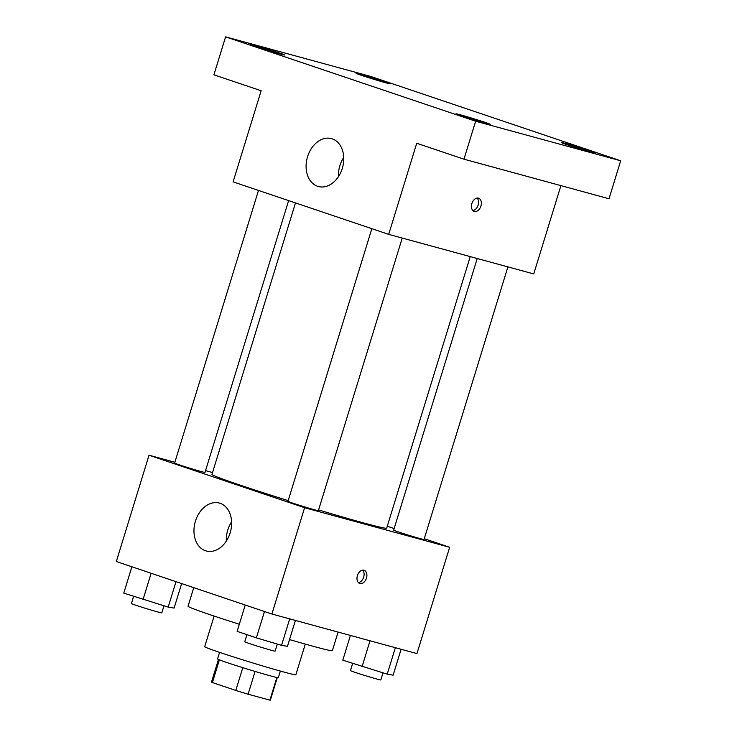 <?xml version="1.0" encoding="UTF-8"?>
<svg xmlns="http://www.w3.org/2000/svg" width="737" height="737" viewBox="0 0 737 737"><rect width="100%" height="100%" fill="white"/><g stroke="black" fill="none" stroke-linecap="round" stroke-linejoin="round"><path stroke-width="1.11" d="M242.795 667.685L235.794 690.44L212.403 682.545A30.77 0.903 17.1 0 1 211.519 682.038L218.456 659.477M276.863 677.496L269.899 700.15A30.77 0.903 17.1 0 0 270.35 700.132L277.287 677.579M269.899 700.15L248.093 694.199A30.77 0.903 17.1 0 1 235.794 690.44M255.085 671.453L248.093 694.199M280.355 671.057L278.328 677.653A31.792 0.94 -162.9 0 1 247.669 669.196A31.792 0.94 -162.9 0 1 217.553 658.952L219.58 652.365M219.377 659.864L212.403 682.545M305.275 644.11L295.859 674.733A47.684 1.41 -162.9 0 1 249.861 662.056A47.684 1.41 -162.9 0 1 204.702 646.69L214.117 616.068M338.08 632.079L332.369 650.642A75.506 2.229 -162.9 0 1 289.54 639.578M239.313 624.248A75.506 2.229 -162.9 0 1 188.036 606.238L193.757 587.656M424.272 538.719L449.653 547.287L416.949 653.59L271.898 614.022L116.317 561.53L149.021 455.226L174.862 462.274M387.275 526.236L394.138 528.549M318.587 509.921A91.397 2.69 17.1 0 0 363.23 522.819A91.397 2.69 17.1 0 0 386.695 528.125L470.224 256.605M295.482 202.915L211.97 474.379A91.397 2.69 17.1 0 0 288.185 500.626M205.549 470.639L212.532 472.546M449.653 547.287L304.602 507.719L149.021 455.226M258.494 190.432L174.623 463.048A15.892 0.47 17.1 0 0 184.186 466.438A15.892 0.47 17.1 0 0 200.934 471.468A15.892 0.47 17.1 0 0 205.006 472.389L288.628 200.602M477.217 258.512L393.659 530.115A15.892 0.47 17.1 0 0 403.222 533.514A15.892 0.47 17.1 0 0 419.961 538.535A15.892 0.47 17.1 0 0 424.042 539.466L507.904 266.877M402.227 238.06L318.366 510.64A15.892 0.47 -162.9 0 1 303.036 506.411A15.892 0.47 -162.9 0 1 287.983 501.289L371.844 228.682M304.602 507.719L271.898 614.022M230.156 532.888A24.837 18.314 105.3 0 1 206.259 550.99A24.837 18.314 105.3 0 1 195.13 522.211A24.837 18.314 105.3 0 1 219.331 503.067A24.837 18.314 105.3 0 1 230.156 532.888M363.986 570.217A6.955 4.698 -71.4 0 1 364.161 570.272A6.955 4.698 -71.4 0 1 366.39 578.361A6.955 4.698 -71.4 0 1 359.72 583.446A6.955 4.698 -71.4 0 1 357.454 575.486A6.955 4.698 -71.4 0 1 363.986 570.217M362.65 570.134A6.955 4.698 -71.4 0 1 363.59 577.412A6.955 4.698 -71.4 0 1 358.431 582.635M226.351 541.059A24.837 18.314 105.3 0 1 231.602 521.833M560.912 185.632L533.745 273.934L388.694 234.366L233.113 181.873L261.147 90.752L213.914 74.815L225.596 36.85L370.637 76.408L620.683 160.786L609.011 198.75L463.96 159.183L416.727 143.254L388.694 234.366M620.683 160.786L475.641 121.218L463.96 159.183M475.641 121.218L225.596 36.85M342.281 168.423A24.837 18.314 105.3 0 1 318.384 186.525A24.837 18.314 105.3 0 1 307.255 157.746A24.837 18.314 105.3 0 1 331.457 138.602A24.837 18.314 105.3 0 1 342.281 168.423M478.451 198.152A6.955 4.698 -71.4 0 1 478.626 198.207A6.955 4.698 -71.4 0 1 480.856 206.296A6.955 4.698 -71.4 0 1 474.177 211.381A6.955 4.698 -71.4 0 1 471.91 203.421A6.955 4.698 -71.4 0 1 478.451 198.152M477.115 198.069A6.955 4.698 -71.4 0 1 478.055 205.347A6.955 4.698 -71.4 0 1 472.896 210.579M338.486 176.585A24.837 18.314 105.3 0 1 343.728 157.359M279.166 52.898A17.9 0.525 -162.9 0 1 284.611 54.98A17.9 0.525 -162.9 0 1 274.256 52.299A17.9 0.525 -162.9 0 1 255.84 46.532A17.9 0.525 -162.9 0 1 250.396 44.46A17.9 0.525 -162.9 0 1 260.751 47.14A17.9 0.525 -162.9 0 1 279.166 52.898M484.762 122.268A17.9 0.525 -162.9 0 1 490.206 124.35A17.9 0.525 -162.9 0 1 479.851 121.669A17.9 0.525 -162.9 0 1 461.436 115.912A17.9 0.525 -162.9 0 1 455.991 113.83A17.9 0.525 -162.9 0 1 466.346 116.51A17.9 0.525 -162.9 0 1 484.762 122.268M590.438 151.094A17.9 0.525 -162.9 0 1 595.883 153.176A17.9 0.525 -162.9 0 1 585.528 150.495A17.9 0.525 -162.9 0 1 567.112 144.728A17.9 0.525 -162.9 0 1 561.668 142.646A17.9 0.525 -162.9 0 1 572.023 145.327A17.9 0.525 -162.9 0 1 590.438 151.094M384.843 81.724A17.9 0.525 -162.9 0 1 390.288 83.806A17.9 0.525 -162.9 0 1 379.933 81.125A17.9 0.525 -162.9 0 1 361.517 75.358A17.9 0.525 -162.9 0 1 356.072 73.276A17.9 0.525 -162.9 0 1 366.427 75.957A17.9 0.525 -162.9 0 1 384.843 81.724M295.426 620.443L287.458 646.331L281.543 645.345L256.375 637.855L237.13 631.36L245.228 605.031M289.687 618.877L281.543 645.345M264.482 611.526L256.375 637.855M246.95 634.677L244.767 641.761A15.892 0.47 17.1 0 0 254.329 645.161A15.892 0.47 17.1 0 0 271.069 650.191A15.892 0.47 17.1 0 0 275.15 651.112L277.315 644.083M181.643 583.575L174.107 608.08L168.183 607.095L123.77 593.11L131.877 566.781M176.005 581.668L168.183 607.095M151.122 573.275L143.024 599.605M133.59 596.426L131.407 603.52A15.892 0.47 17.1 0 0 140.97 606.919A15.892 0.47 17.1 0 0 157.718 611.94A15.892 0.47 17.1 0 0 161.799 612.862L163.955 605.832M401.103 649.269L393.134 675.156L387.22 674.162L342.806 660.186L350.416 635.441M395.364 647.703L387.22 674.162M370.02 640.785L362.051 666.681M352.627 663.493L350.443 670.587A15.892 0.47 17.1 0 0 360.006 673.986A15.892 0.47 17.1 0 0 376.745 679.017A15.892 0.47 17.1 0 0 380.826 679.938L382.991 672.909"/></g></svg>
